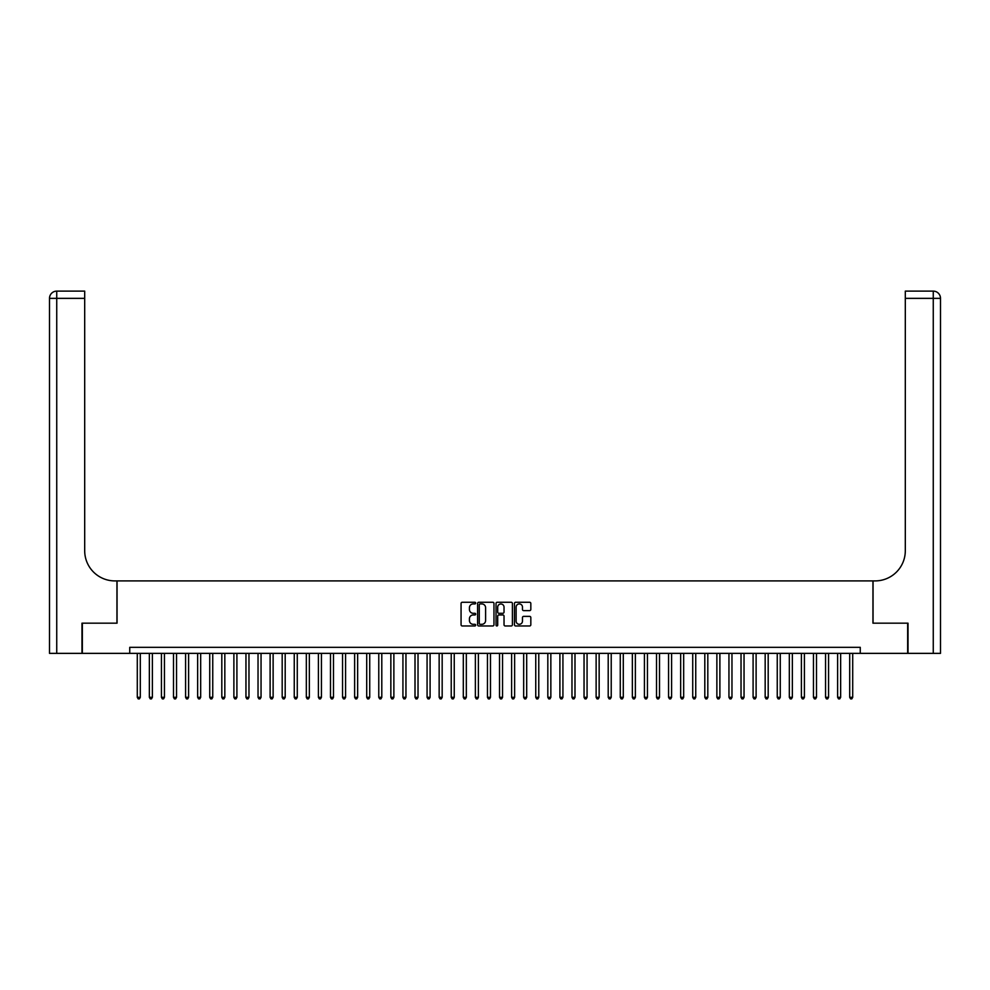 <?xml version="1.0" encoding="UTF-8"?>
<svg xmlns="http://www.w3.org/2000/svg" width="990" height="990" viewBox="0 0 990 990"><rect width="100%" height="100%" fill="white"/><g stroke="black" fill="none" stroke-linecap="round" stroke-linejoin="round"><path stroke-width="1.49" d="M475.683 603.096A0.829 0.829 0 0 0 474.854 602.267L462.256 602.267A1.188 1.188 0 0 0 461.068 603.455L461.068 624.789A1.188 1.188 0 0 0 462.256 625.965L474.854 625.965A0.829 0.829 0 0 0 475.683 625.136A0.829 0.829 0 0 0 474.854 624.306L473.22 624.306A3.787 3.787 0 0 1 469.433 620.52L469.433 618.738A3.787 3.787 0 0 1 473.22 614.951L474.854 614.951A0.829 0.829 0 0 0 475.683 614.122A0.829 0.829 0 0 0 474.854 613.293L473.22 613.293A3.787 3.787 0 0 1 469.433 609.494L469.433 607.724A3.787 3.787 0 0 1 473.22 603.925L474.854 603.925A0.829 0.829 0 0 0 475.683 603.096M529.638 610.62A1.188 1.188 0 0 0 530.826 609.432L530.826 603.455A1.188 1.188 0 0 0 529.638 602.267L515.654 602.267A1.188 1.188 0 0 0 514.466 603.455L514.466 624.789A1.188 1.188 0 0 0 515.654 625.965L529.638 625.965A1.188 1.188 0 0 0 530.826 624.789L530.826 617.55A1.188 1.188 0 0 0 529.638 616.374L523.648 616.374A1.188 1.188 0 0 0 522.472 617.55L522.472 621.138A3.168 3.168 0 0 1 519.292 624.306A3.168 3.168 0 0 1 516.124 621.138L516.124 607.093A3.168 3.168 0 0 1 519.292 603.925A3.168 3.168 0 0 1 522.472 607.093L522.472 609.432A1.188 1.188 0 0 0 523.648 610.62L529.638 610.62M129.74 653.363L82.343 653.363L82.343 623.18L117.055 623.18L117.055 580.907L872.945 580.907L872.945 623.18L907.657 623.18L907.657 653.363L860.26 653.363L860.26 647.324L129.74 647.324L129.74 653.363L860.26 653.363M493.961 603.455A1.188 1.188 0 0 0 492.772 602.267L478.789 602.267A1.188 1.188 0 0 0 477.601 603.455L477.601 624.789A1.188 1.188 0 0 0 478.789 625.965L492.772 625.965A1.188 1.188 0 0 0 493.961 624.789L493.961 603.455M497.228 602.267L511.211 602.267A1.188 1.188 0 0 1 512.399 603.455L512.399 624.789A1.188 1.188 0 0 1 511.211 625.965L505.222 625.965A1.188 1.188 0 0 1 504.034 624.789L504.034 616.139A1.188 1.188 0 0 0 502.858 614.951L498.886 614.951A1.188 1.188 0 0 0 497.698 616.139L497.698 625.136A0.829 0.829 0 0 1 496.869 625.965A0.829 0.829 0 0 1 496.039 625.136L496.039 603.455A1.188 1.188 0 0 1 497.228 602.267M480.101 603.925A0.829 0.829 0 0 0 479.271 604.754L479.271 623.477A0.829 0.829 0 0 0 480.101 624.306L481.808 624.306A3.787 3.787 0 0 0 485.607 620.52L485.607 607.724A3.787 3.787 0 0 0 481.808 603.925L480.101 603.925M504.034 607.155A3.168 3.168 0 0 0 500.866 603.987A3.168 3.168 0 0 0 497.698 607.155L497.698 612.105A1.188 1.188 0 0 0 498.886 613.293L502.858 613.293A1.188 1.188 0 0 0 504.034 612.105L504.034 607.155M137.288 653.363L137.288 697.319L140.308 697.319L140.308 653.363M140.308 697.319L139.392 698.878L138.192 698.878L137.288 697.319M81.984 623.18L116.944 623.18L116.944 580.907L114.89 580.907A30.183 30.183 0 0 1 84.695 550.725L84.695 298.361L56.739 298.361L56.739 653.363L81.984 653.363L81.984 623.18M56.739 653.363L49.5 653.363L49.5 298.361A7.239 7.239 0 0 1 56.739 291.122L84.695 291.122L84.695 298.361M84.695 291.122L56.739 291.122A7.239 7.239 0 0 0 49.5 298.361L56.739 298.361L56.739 291.122M114.89 580.907A30.183 30.183 0 0 1 84.695 550.725M940.5 653.363L940.5 298.361L940.5 653.363L908.016 653.363L908.016 623.18L873.056 623.18L873.056 580.907L875.111 580.907A30.183 30.183 0 0 0 905.305 550.725L905.305 291.122L923.41 291.122M905.305 291.122L933.261 291.122A7.239 7.239 0 0 1 940.5 298.361L940.5 580.907M933.261 291.122L931.442 291.122L933.261 291.122A7.239 7.239 0 0 1 940.5 298.361A7.239 7.239 0 0 0 933.261 291.122L933.261 298.361L905.305 298.361M875.111 580.907A30.183 30.183 0 0 0 905.305 550.725M149.354 653.363L149.354 697.319L152.373 697.319L152.373 653.363M152.373 697.319L151.47 698.878L150.27 698.878L149.354 697.319M161.432 653.363L161.432 697.319L164.451 697.319L164.451 653.363M164.451 697.319L163.548 698.878L162.335 698.878L161.432 697.319M173.51 653.363L173.51 697.319L176.529 697.319L176.529 653.363M176.529 697.319L175.626 698.878L174.413 698.878L173.51 697.319M185.588 653.363L185.588 697.319L188.607 697.319L188.607 653.363M188.607 697.319L187.692 698.878L186.491 698.878L185.588 697.319M197.654 653.363L197.654 697.319L200.673 697.319L200.673 653.363M200.673 697.319L199.77 698.878L198.569 698.878L197.654 697.319M209.731 653.363L209.731 697.319L212.751 697.319L212.751 653.363M212.751 697.319L211.848 698.878L210.635 698.878L209.731 697.319M221.81 653.363L221.81 697.319L224.829 697.319L224.829 653.363M224.829 697.319L223.926 698.878L222.713 698.878L221.81 697.319M233.888 653.363L233.888 697.319L236.907 697.319L236.907 653.363M236.907 697.319L235.991 698.878L234.791 698.878L233.888 697.319M245.953 653.363L245.953 697.319L248.973 697.319L248.973 653.363M248.973 697.319L248.069 698.878L246.869 698.878L245.953 697.319M258.031 653.363L258.031 697.319L261.051 697.319L261.051 653.363M261.051 697.319L260.147 698.878L258.935 698.878L258.031 697.319M270.109 653.363L270.109 697.319L273.129 697.319L273.129 653.363M273.129 697.319L272.225 698.878L271.012 698.878L270.109 697.319M282.187 653.363L282.187 697.319L285.194 697.319L285.194 653.363M285.194 697.319L284.291 698.878L283.091 698.878L282.187 697.319M294.253 653.363L294.253 697.319L297.272 697.319L297.272 653.363M297.272 697.319L296.369 698.878L295.156 698.878L294.253 697.319M306.331 653.363L306.331 697.319L309.35 697.319L309.35 653.363M309.35 697.319L308.447 698.878L307.234 698.878L306.331 697.319M318.409 653.363L318.409 697.319L321.428 697.319L321.428 653.363M321.428 697.319L320.525 698.878L319.312 698.878L318.409 697.319M330.487 653.363L330.487 697.319L333.494 697.319L333.494 653.363M333.494 697.319L332.591 698.878L331.39 698.878L330.487 697.319M342.552 653.363L342.552 697.319L345.572 697.319L345.572 653.363M345.572 697.319L344.668 698.878L343.456 698.878L342.552 697.319M354.63 653.363L354.63 697.319L357.65 697.319L357.65 653.363M357.65 697.319L356.746 698.878L355.534 698.878L354.63 697.319M366.708 653.363L366.708 697.319L369.728 697.319L369.728 653.363M369.728 697.319L368.812 698.878L367.612 698.878L366.708 697.319M378.774 653.363L378.774 697.319L381.793 697.319L381.793 653.363M381.793 697.319L380.89 698.878L379.69 698.878L378.774 697.319M390.852 653.363L390.852 697.319L393.871 697.319L393.871 653.363M393.871 697.319L392.968 698.878L391.755 698.878L390.852 697.319M402.93 653.363L402.93 697.319L405.95 697.319L405.95 653.363M405.95 697.319L405.046 698.878L403.833 698.878L402.93 697.319M415.008 653.363L415.008 697.319L418.028 697.319L418.028 653.363M418.028 697.319L417.112 698.878L415.911 698.878L415.008 697.319M427.074 653.363L427.074 697.319L430.093 697.319L430.093 653.363M430.093 697.319L429.19 698.878L427.989 698.878L427.074 697.319M439.152 653.363L439.152 697.319L442.171 697.319L442.171 653.363M442.171 697.319L441.268 698.878L440.055 698.878L439.152 697.319M451.23 653.363L451.23 697.319L454.249 697.319L454.249 653.363M454.249 697.319L453.346 698.878L452.133 698.878L451.23 697.319M463.308 653.363L463.308 697.319L466.327 697.319L466.327 653.363M466.327 697.319L465.411 698.878L464.211 698.878L463.308 697.319M475.373 653.363L475.373 697.319L478.393 697.319L478.393 653.363M478.393 697.319L477.489 698.878L476.289 698.878L475.373 697.319M487.451 653.363L487.451 697.319L490.471 697.319L490.471 653.363M490.471 697.319L489.567 698.878L488.355 698.878L487.451 697.319M499.529 653.363L499.529 697.319L502.549 697.319L502.549 653.363M502.549 697.319L501.645 698.878L500.433 698.878L499.529 697.319M511.607 653.363L511.607 697.319L514.627 697.319L514.627 653.363M514.627 697.319L513.711 698.878L512.511 698.878L511.607 697.319M523.673 653.363L523.673 697.319L526.692 697.319L526.692 653.363M526.692 697.319L525.789 698.878L524.589 698.878L523.673 697.319M535.751 653.363L535.751 697.319L538.77 697.319L538.77 653.363M538.77 697.319L537.867 698.878L536.654 698.878L535.751 697.319M547.829 653.363L547.829 697.319L550.848 697.319L550.848 653.363M550.848 697.319L549.945 698.878L548.732 698.878L547.829 697.319M559.907 653.363L559.907 697.319L562.926 697.319L562.926 653.363M562.926 697.319L562.011 698.878L560.81 698.878L559.907 697.319M571.972 653.363L571.972 697.319L574.992 697.319L574.992 653.363M574.992 697.319L574.089 698.878L572.888 698.878L571.972 697.319M584.05 653.363L584.05 697.319L587.07 697.319L587.07 653.363M587.07 697.319L586.167 698.878L584.954 698.878L584.05 697.319M596.129 653.363L596.129 697.319L599.148 697.319L599.148 653.363M599.148 697.319L598.245 698.878L597.032 698.878L596.129 697.319M608.207 653.363L608.207 697.319L611.226 697.319L611.226 653.363M611.226 697.319L610.31 698.878L609.11 698.878L608.207 697.319M620.272 653.363L620.272 697.319L623.292 697.319L623.292 653.363M623.292 697.319L622.388 698.878L621.188 698.878L620.272 697.319M632.35 653.363L632.35 697.319L635.37 697.319L635.37 653.363M635.37 697.319L634.466 698.878L633.254 698.878L632.35 697.319M644.428 653.363L644.428 697.319L647.448 697.319L647.448 653.363M647.448 697.319L646.544 698.878L645.332 698.878L644.428 697.319M656.506 653.363L656.506 697.319L659.513 697.319L659.513 653.363M659.513 697.319L658.61 698.878L657.409 698.878L656.506 697.319M668.572 653.363L668.572 697.319L671.591 697.319L671.591 653.363M671.591 697.319L670.688 698.878L669.475 698.878L668.572 697.319M680.65 653.363L680.65 697.319L683.669 697.319L683.669 653.363M683.669 697.319L682.766 698.878L681.553 698.878L680.65 697.319M692.728 653.363L692.728 697.319L695.747 697.319L695.747 653.363M695.747 697.319L694.844 698.878L693.631 698.878L692.728 697.319M704.806 653.363L704.806 697.319L707.813 697.319L707.813 653.363M707.813 697.319L706.909 698.878L705.709 698.878L704.806 697.319M716.871 653.363L716.871 697.319L719.891 697.319L719.891 653.363M719.891 697.319L718.988 698.878L717.775 698.878L716.871 697.319M728.949 653.363L728.949 697.319L731.969 697.319L731.969 653.363M731.969 697.319L731.066 698.878L729.853 698.878L728.949 697.319M741.027 653.363L741.027 697.319L744.047 697.319L744.047 653.363M744.047 697.319L743.131 698.878L741.931 698.878L741.027 697.319M753.093 653.363L753.093 697.319L756.113 697.319L756.113 653.363M756.113 697.319L755.209 698.878L754.009 698.878L753.093 697.319M765.171 653.363L765.171 697.319L768.191 697.319L768.191 653.363M768.191 697.319L767.287 698.878L766.074 698.878L765.171 697.319M777.249 653.363L777.249 697.319L780.269 697.319L780.269 653.363M780.269 697.319L779.365 698.878L778.152 698.878L777.249 697.319M789.327 653.363L789.327 697.319L792.346 697.319L792.346 653.363M792.346 697.319L791.431 698.878L790.23 698.878L789.327 697.319M801.393 653.363L801.393 697.319L804.412 697.319L804.412 653.363M804.412 697.319L803.509 698.878L802.308 698.878L801.393 697.319M813.471 653.363L813.471 697.319L816.49 697.319L816.49 653.363M816.49 697.319L815.587 698.878L814.374 698.878L813.471 697.319M825.549 653.363L825.549 697.319L828.568 697.319L828.568 653.363M828.568 697.319L827.665 698.878L826.452 698.878L825.549 697.319M837.627 653.363L837.627 697.319L840.646 697.319L840.646 653.363M840.646 697.319L839.73 698.878L838.53 698.878L837.627 697.319M849.692 653.363L849.692 697.319L852.712 697.319L852.712 653.363M852.712 697.319L851.808 698.878L850.608 698.878L849.692 697.319M933.261 653.363L933.261 298.361L940.5 298.361"/></g></svg>

